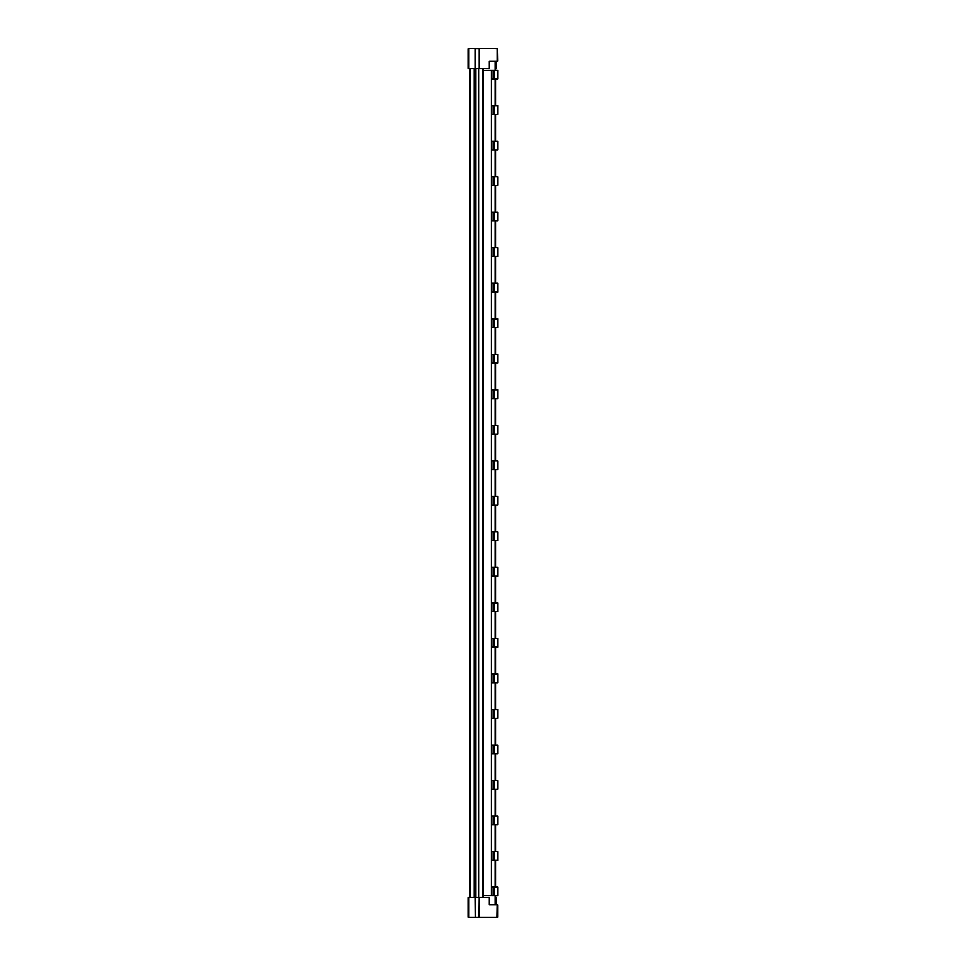 <?xml version="1.0" encoding="UTF-8"?>
<svg xmlns="http://www.w3.org/2000/svg" width="966" height="966" viewBox="0 0 966 966"><rect width="100%" height="100%" fill="white"/><g stroke="black" fill="none" stroke-linecap="round" stroke-linejoin="round"><path stroke-width="1.45" d="M479.196 68.477L475.381 68.477L475.381 48.807L479.196 48.807L479.196 68.477L489.303 68.477L489.303 61.22L497.079 61.22L497.079 48.807L478.991 48.3L497.249 48.3L469.138 48.3M495.727 917.7L497.901 917.193L497.901 904.78L489.303 904.78L489.303 897.523L479.196 897.523L478.991 917.7L496.862 917.7L497.079 904.78M495.498 897.523L496.246 897.523L496.246 904.78M472.966 48.3L471.215 48.3M471.215 917.7L474.741 917.7M493.94 78.874L493.94 70.192L497.961 70.192L497.961 78.874L491.392 78.874M493.94 70.192L491.827 70.192L491.827 78.874M493.94 114.399L493.94 105.717L497.961 105.717L497.961 114.399L491.392 114.399M493.94 105.717L491.827 105.717L491.827 114.399M493.94 149.911L493.94 141.229L497.961 141.229L497.961 149.911L491.392 149.911M493.94 141.229L491.827 141.229L491.827 149.911M493.94 185.436L493.94 176.754L497.961 176.754L497.961 185.436L491.392 185.436M493.94 176.754L491.827 176.754L491.827 185.436M493.94 220.948L493.94 212.266L497.961 212.266L497.961 220.948L491.392 220.948M493.94 212.266L491.827 212.266L491.827 220.948M493.94 256.473L493.94 247.791L497.961 247.791L497.961 256.473L491.392 256.473M493.94 247.791L491.827 247.791L491.827 256.473M493.94 291.986L493.94 283.304L497.961 283.304L497.961 291.986L491.392 291.986M493.94 283.304L491.827 283.304L491.827 291.986M493.94 327.51L493.94 318.828L497.961 318.828L497.961 327.51L491.392 327.51M493.94 318.828L491.827 318.828L491.827 327.51M493.94 363.023L493.94 354.341L497.961 354.341L497.961 363.023L491.392 363.023M493.94 354.341L491.827 354.341L491.827 363.023M493.94 398.547L493.94 389.866L497.961 389.866L497.961 398.547L491.392 398.547M493.94 389.866L491.827 389.866L491.827 398.547M493.94 434.06L493.94 425.378L497.961 425.378L497.961 434.06L491.392 434.06M493.94 425.378L491.827 425.378L491.827 434.06M493.94 469.585L493.94 460.903L497.961 460.903L497.961 469.585L491.392 469.585M493.94 460.903L491.827 460.903L491.827 469.585M493.94 505.097L493.94 496.415L497.961 496.415L497.961 505.097L491.392 505.097M493.94 496.415L491.827 496.415L491.827 505.097M493.94 540.622L493.94 531.94L497.961 531.94L497.961 540.622L491.392 540.622M493.94 531.94L491.827 531.94L491.827 540.622M493.94 576.134L493.94 567.453L497.961 567.453L497.961 576.134L491.392 576.134M493.94 567.453L491.827 567.453L491.827 576.134M493.94 611.659L493.94 602.977L497.961 602.977L497.961 611.659L491.392 611.659M493.94 602.977L491.827 602.977L491.827 611.659M493.94 647.172L493.94 638.49L497.961 638.49L497.961 647.172L491.392 647.172M493.94 638.49L491.827 638.49L491.827 647.172M493.94 682.696L493.94 674.014L497.961 674.014L497.961 682.696L491.392 682.696M493.94 674.014L491.827 674.014L491.827 682.696M493.94 718.209L493.94 709.527L497.961 709.527L497.961 718.209L491.392 718.209M493.94 709.527L491.827 709.527L491.827 718.209M493.94 753.734L493.94 745.052L497.961 745.052L497.961 753.734L491.392 753.734M493.94 745.052L491.827 745.052L491.827 753.734M493.94 789.246L493.94 780.564L497.961 780.564L497.961 789.246L491.392 789.246M493.94 780.564L491.827 780.564L491.827 789.246M493.94 824.771L493.94 816.089L497.961 816.089L497.961 824.771L491.392 824.771M493.94 816.089L491.827 816.089L491.827 824.771M493.94 860.283L493.94 851.601L497.961 851.601L497.961 860.283L491.392 860.283M493.94 851.601L491.827 851.601L491.827 860.283M493.94 895.808L493.94 887.126L497.961 887.126L497.961 895.808L483.35 895.699M493.94 887.126L491.827 887.126L491.827 895.808M483.35 70.301L491.827 70.192M474.741 48.3L475.924 48.3M482.783 917.7L480.428 917.7M491.392 70.301L491.392 895.699M469.452 48.3L470.853 48.3M468.546 917.7L469.452 917.7M469.138 917.7L478.991 917.7M495.763 61.22L495.763 68.477L496.15 61.22M475.381 68.477L468.039 68.477L468.039 48.807M497.079 61.22L497.901 61.22L497.671 48.807M479.196 897.523L468.039 897.523L468.039 917.193M469.947 897.523L469.947 68.477M469.452 68.477L469.452 897.523M468.957 897.523L468.957 917.193L497.901 917.193M495.087 61.22L495.087 70.192M495.087 78.874L495.087 105.717M495.087 114.399L495.087 141.229M495.087 149.911L495.087 176.754M495.087 185.436L495.087 212.266M495.087 220.948L495.087 247.791M495.087 256.473L495.087 283.304M495.087 291.986L495.087 318.828M495.087 327.51L495.087 354.341M495.087 363.023L495.087 389.866M495.087 398.547L495.087 425.378M495.087 434.06L495.087 460.903M495.087 469.585L495.087 496.415M495.087 505.097L495.087 531.94M495.087 540.622L495.087 567.453M495.087 576.134L495.087 602.977M495.087 611.659L495.087 638.49M495.087 647.172L495.087 674.014M495.087 682.696L495.087 709.527M495.087 718.209L495.087 745.052M495.087 753.734L495.087 780.564M495.087 789.246L495.087 816.089M495.087 824.771L495.087 851.601M495.087 860.283L495.087 887.126M495.087 895.808L495.087 904.78M474.209 897.523L474.209 68.477M475.9 68.477L475.9 897.523M495.763 897.523L495.763 904.78M495.437 904.78L495.437 895.808M495.437 887.126L495.437 860.283M495.437 851.601L495.437 824.771M495.437 816.089L495.437 789.246M495.437 780.564L495.437 753.734M495.437 745.052L495.437 718.209M495.437 709.527L495.437 682.696M495.437 674.014L495.437 647.172M495.437 638.49L495.437 611.659M495.437 602.977L495.437 576.134M495.437 567.453L495.437 540.622M495.437 531.94L495.437 505.097M495.437 496.415L495.437 469.585M495.437 460.903L495.437 434.06M495.437 425.378L495.437 398.547M495.437 389.866L495.437 363.023M495.437 354.341L495.437 327.51M495.437 318.828L495.437 291.986M495.437 283.304L495.437 256.473M495.437 247.791L495.437 220.948M495.437 212.266L495.437 185.436M495.437 176.754L495.437 149.911M495.437 141.229L495.437 114.399M495.437 105.717L495.437 78.874M495.437 70.192L495.437 61.22M468.957 68.477L468.957 48.807L475.55 48.3M475.381 897.523L475.55 917.7M482.686 68.477L482.686 897.523M478.581 897.523L478.581 68.477M496.246 68.477L496.246 61.22M495.498 904.78L495.498 895.808M495.498 887.126L495.498 860.283M495.498 851.601L495.498 824.771M495.498 816.089L495.498 789.246M495.498 780.564L495.498 753.734M495.498 745.052L495.498 718.209M495.498 709.527L495.498 682.696M495.498 674.014L495.498 647.172M495.498 638.49L495.498 611.659M495.498 602.977L495.498 576.134M495.498 567.453L495.498 540.622M495.498 531.94L495.498 505.097M495.498 496.415L495.498 469.585M495.498 460.903L495.498 434.06M495.498 425.378L495.498 398.547M495.498 389.866L495.498 363.023M495.498 354.341L495.498 327.51M495.498 318.828L495.498 291.986M495.498 283.304L495.498 256.473M495.498 247.791L495.498 220.948M495.498 212.266L495.498 185.436M495.498 176.754L495.498 149.911M495.498 141.229L495.498 114.399M495.498 105.717L495.498 78.874M495.498 70.192L495.498 61.22M483.35 897.523L483.35 68.477"/></g></svg>
